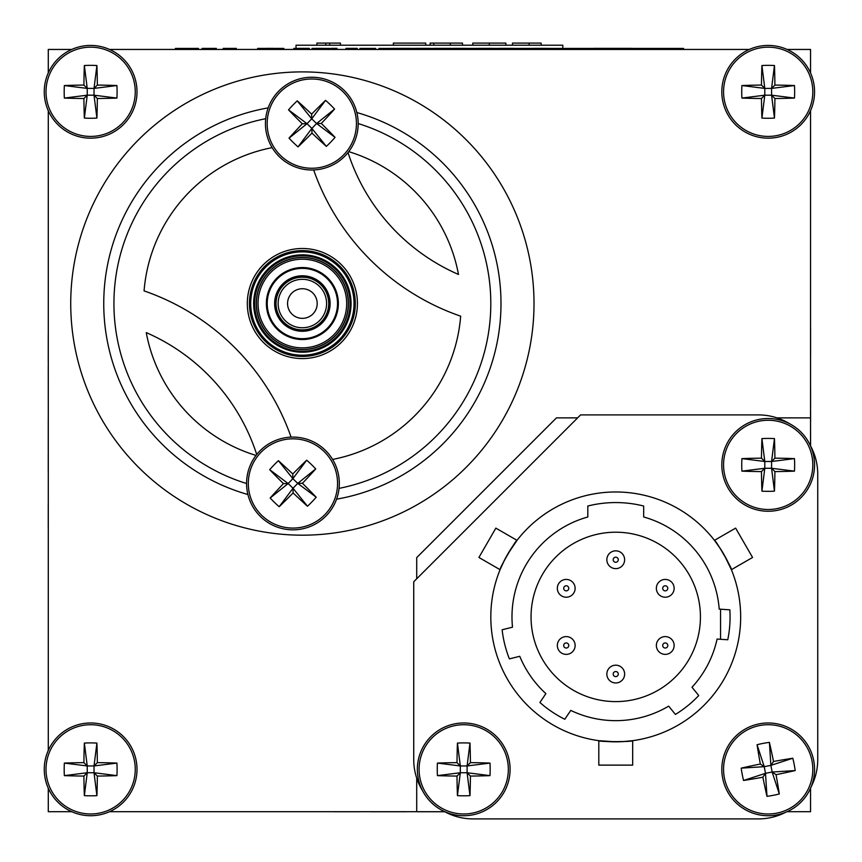 <?xml version="1.0" encoding="UTF-8"?>
<svg xmlns="http://www.w3.org/2000/svg" width="862" height="862" viewBox="0 0 862 862"><rect width="100%" height="100%" fill="white"/><g stroke="black" fill="none" stroke-linecap="round" stroke-linejoin="round"><path stroke-width="1.29" d="M720.546 639.27L720.546 609.186M306.581 339.283A153.037 153.037 0 0 1 307.292 338.335M337.171 308.456A153.037 153.037 0 0 1 338.119 307.745M48.25 367.223L48.283 407.478M71.74 49.457L48.283 49.457L48.283 72.904M48.283 110.692L48.283 750.457M48.283 788.245L48.283 811.702L71.74 811.702M810.539 72.904L810.539 49.457L787.081 49.457M749.293 49.457L109.528 49.457M810.582 421.992L810.582 410.118L810.582 421.992M810.582 445.956L810.539 428.414M810.582 429.416L810.582 428.414M810.539 445.88L810.539 110.692M787.081 811.702L810.539 811.702L810.539 788.245M418.189 811.745L444.792 811.745L418.189 811.702M442.432 811.745L434.696 811.745L442.432 811.745M109.528 811.702L444.717 811.702M773.429 482.979A18.845 18.845 0 0 0 774.722 482.548M481.384 775.886A18.845 18.845 0 0 0 481.815 774.593M416.712 578.79L416.712 557.617L556.453 417.876L577.626 417.876M416.712 811.702L416.712 778.127M810.539 417.876L776.964 417.876M48.25 527.587L48.25 504.496L48.25 527.587M48.25 509.701L48.25 522.307L48.25 509.701M48.25 472.15L48.25 453.013L48.25 472.15M48.25 419.352L48.25 447.734L48.25 419.352M48.25 445.029L48.25 451.031L48.25 445.029M48.25 334.887L48.25 361.286L48.25 334.887M810.582 347.418L810.582 327.625L810.582 347.418M810.582 340.49L810.582 354.681L810.582 340.49M371.199 811.745L406.314 811.745L371.199 811.745M371.339 811.745L401.035 811.745L371.339 811.745M333.723 811.745L360.111 811.745L333.723 811.745M810.582 388.999L810.582 408.135L810.582 388.999M269.989 339.908A48.703 48.703 0 0 1 265.992 271.153A48.703 48.703 0 0 1 334.747 267.155A48.703 48.703 0 0 1 338.744 335.911A48.703 48.703 0 0 1 269.989 339.908M271.724 337.969A46.095 46.095 0 0 1 267.942 272.888A46.095 46.095 0 0 1 333.023 269.106A46.095 46.095 0 0 1 336.805 334.187A46.095 46.095 0 0 1 271.724 337.969M268.017 342.128A51.666 51.666 0 0 0 340.964 337.882A51.666 51.666 0 0 0 336.719 264.946A51.666 51.666 0 0 0 263.783 269.181A51.666 51.666 0 0 0 268.017 342.128M337.57 263.998A52.938 52.938 0 0 1 341.912 338.734A52.938 52.938 0 0 1 267.177 343.076A52.938 52.938 0 0 1 262.835 268.341A52.938 52.938 0 0 1 337.57 263.998M283.932 324.252A27.735 27.735 0 0 1 281.648 285.096A27.735 27.735 0 0 1 320.815 282.811A27.735 27.735 0 0 1 323.088 321.979A27.735 27.735 0 0 1 283.932 324.252M319.964 283.77A26.463 26.463 0 0 0 282.596 285.936A26.463 26.463 0 0 0 284.772 323.304A26.463 26.463 0 0 0 322.14 321.127A26.463 26.463 0 0 0 319.964 283.77M337.516 304.243L337.516 303.478L337.516 304.243M326.72 328.885L327.258 328.347M329.898 325.383L330.372 324.78L329.909 325.383M325.739 277.284A35.148 35.148 0 0 1 328.627 326.903A35.148 35.148 0 0 1 278.997 329.79A35.148 35.148 0 0 1 276.12 280.161A35.148 35.148 0 0 1 325.739 277.284A35.148 35.148 0 0 1 328.627 326.903A35.148 35.148 0 0 1 278.997 329.79A35.148 35.148 0 0 1 276.12 280.161A35.148 35.148 0 0 1 325.739 277.284M327.183 278.642L327.722 279.191M324.22 276.002L323.616 275.538M274.838 281.68L277.478 278.717M267.231 302.831L267.22 303.586L267.231 302.831M303.079 268.394L302.314 268.384L303.079 268.394M332.915 269.213A45.945 45.945 0 0 1 336.686 334.079A45.945 45.945 0 0 1 271.821 337.85A45.945 45.945 0 0 1 268.05 272.985A45.945 45.945 0 0 1 332.915 269.213M278.437 330.426A35.999 35.999 0 0 1 275.484 279.6A35.999 35.999 0 0 1 326.299 276.648A35.999 35.999 0 0 1 329.252 327.463A35.999 35.999 0 0 1 278.437 330.426M291.895 293.058A14.826 14.826 0 0 0 291.895 314.016A14.826 14.826 0 0 0 312.852 314.016A14.826 14.826 0 0 0 312.852 293.058A14.826 14.826 0 0 0 291.895 293.058M319.5 320.664A24.222 24.222 0 0 0 319.5 286.41A24.222 24.222 0 0 0 285.247 286.41A24.222 24.222 0 0 0 285.247 320.664A24.222 24.222 0 0 0 319.5 320.664M283.749 284.913A26.345 26.345 0 0 1 320.998 284.913A26.345 26.345 0 0 1 320.998 322.162A26.345 26.345 0 0 1 283.749 322.162A26.345 26.345 0 0 1 283.749 284.913M624.638 559.74A8.889 8.889 0 0 1 615.737 568.629A8.889 8.889 0 0 1 606.848 559.74A8.889 8.889 0 0 1 615.737 550.84A8.889 8.889 0 0 1 624.638 559.74A8.889 8.889 0 0 0 615.737 550.84A8.889 8.889 0 0 0 606.848 559.74M674.138 588.315A8.889 8.889 0 0 1 665.248 597.215A8.889 8.889 0 0 1 656.359 588.315A8.889 8.889 0 0 1 665.248 579.426A8.889 8.889 0 0 1 674.138 588.315A8.889 8.889 0 0 1 665.248 597.215A8.889 8.889 0 0 1 656.359 588.315M575.126 588.315A8.889 8.889 0 0 1 566.226 597.215A8.889 8.889 0 0 1 557.337 588.315A8.889 8.889 0 0 1 566.226 579.426A8.889 8.889 0 0 1 575.126 588.315A8.889 8.889 0 0 1 566.226 597.215A8.889 8.889 0 0 1 557.337 588.315M624.638 674.073A8.889 8.889 0 0 1 615.737 682.963A8.889 8.889 0 0 1 606.848 674.073A8.889 8.889 0 0 1 615.737 665.184A8.889 8.889 0 0 1 624.638 674.073A8.889 8.889 0 0 1 615.737 682.963A8.889 8.889 0 0 1 606.848 674.073M575.126 645.487A8.889 8.889 0 0 1 566.226 654.377A8.889 8.889 0 0 1 557.337 645.487A8.889 8.889 0 0 1 566.226 636.598A8.889 8.889 0 0 1 575.126 645.487A8.889 8.889 0 0 1 566.226 654.377A8.889 8.889 0 0 1 557.337 645.487M674.138 645.487A8.889 8.889 0 0 1 665.248 654.377A8.889 8.889 0 0 1 656.359 645.487A8.889 8.889 0 0 1 665.248 636.598A8.889 8.889 0 0 1 674.138 645.487A8.889 8.889 0 0 1 665.248 654.377A8.889 8.889 0 0 1 656.359 645.487M531.046 616.901A84.691 84.691 0 0 0 615.737 701.603A84.691 84.691 0 0 0 700.429 616.901A84.691 84.691 0 0 0 615.737 532.21A84.691 84.691 0 0 0 531.046 616.901M511.985 616.901A103.752 103.752 0 0 0 512.502 627.18L502.126 629.766A114.334 114.334 0 0 0 509.388 658.88L519.764 656.294A103.752 103.752 0 0 0 545.894 693.619L539.914 702.487A114.334 114.334 0 0 0 564.793 719.264L570.773 710.407A103.752 103.752 0 0 0 668.686 706.129L675.409 714.436A114.334 114.334 0 0 0 698.737 695.548L692.003 687.24A103.752 103.752 0 0 0 717.098 639.033L727.765 639.776A114.334 114.334 0 0 0 729.855 609.843L719.199 609.1A103.752 103.752 0 0 0 643.666 516.984L643.666 506.026A114.334 114.334 0 0 0 587.809 506.026L587.809 516.984A103.752 103.752 0 0 0 511.985 616.901M615.63 741.826L598.799 740.673C597.732 741.923 633.71 741.934 632.676 740.673L622.353 741.654M622.202 741.665L615.877 741.826M490.812 616.901A124.925 124.925 0 0 0 615.737 741.826A124.925 124.925 0 0 0 740.663 616.901A124.925 124.925 0 0 0 615.737 491.976A124.925 124.925 0 0 0 490.812 616.901M723.983 554.535L731.396 569.685L752.569 557.466L735.631 528.126L714.458 540.345L720.47 548.803M731.396 569.685C733.012 569.987 715.029 538.825 714.458 540.345M507.61 554.352L517.017 540.345L495.855 528.126L478.916 557.466L500.079 569.685L504.399 560.257M517.017 540.345C516.467 538.804 498.473 569.954 500.079 569.685M598.799 740.673L598.799 765.122L632.676 765.122L632.676 740.673M789.549 423.716A59.284 59.284 0 0 0 758.452 414.913L580.589 414.913L413.738 581.753L413.738 759.616A59.284 59.284 0 0 0 422.552 790.713M444.199 811.422A59.284 59.284 0 0 0 473.033 818.9L758.452 818.9A59.284 59.284 0 0 0 785.476 812.381M811.217 786.64A59.284 59.284 0 0 0 817.736 759.616L817.736 474.197A59.284 59.284 0 0 0 810.258 445.363M504.464 560.117L507.481 554.557M720.557 548.932L723.864 554.331M71.05 291.41A231.641 231.641 0 0 1 314.49 72.214A231.641 231.641 0 0 1 533.697 315.654A231.641 231.641 0 0 1 290.246 534.86A231.641 231.641 0 0 1 71.05 291.41A231.641 231.641 0 0 0 290.246 534.86A231.641 231.641 0 0 0 533.697 315.654M723.563 464.877A44.63 44.63 0 0 0 768.193 509.507A44.63 44.63 0 0 0 812.812 464.877A44.63 44.63 0 0 0 768.193 420.257A44.63 44.63 0 0 0 723.563 464.877M761.469 471.589A75.878 7.65 0 0 1 741.913 471.148A72.009 45.115 -90 0 1 741.913 458.606A75.878 7.65 180 0 1 761.469 458.164A75.878 7.65 90 0 1 761.922 438.596A72.009 45.115 -0 0 1 768.193 438.424A72.009 45.115 -0 0 1 774.464 438.596L771.576 461.493L794.473 458.606A72.009 45.115 90 0 1 794.473 471.148A75.878 7.65 0 0 1 774.906 471.589A75.878 7.65 -90 0 1 774.464 491.157A72.009 45.115 180 0 1 768.193 491.329A72.009 45.115 180 0 1 761.922 491.157L764.799 468.271L761.469 471.589A75.878 7.65 90 0 0 761.922 491.157M814.558 464.877A46.365 46.365 0 0 0 768.193 418.512A46.365 46.365 0 0 0 721.817 464.877A46.365 46.365 0 0 0 768.193 511.252A46.365 46.365 0 0 0 814.558 464.877A46.365 46.365 0 0 0 768.193 418.512A46.365 46.365 0 0 0 721.817 464.877A46.365 46.365 0 0 0 768.193 511.252A46.365 46.365 0 0 0 814.558 464.877M794.473 471.148L771.576 468.271L774.906 471.589M741.913 471.148L764.799 468.271L764.799 461.493L771.576 461.493L771.576 468.271L774.464 491.157M741.913 458.606L764.799 461.493L761.469 458.164M761.922 438.596L764.799 461.493M771.576 461.493L774.906 458.164A75.878 7.65 -90 0 0 774.464 438.596M794.473 458.606A75.878 7.65 180 0 0 774.906 458.164M774.044 487.86A23.716 23.716 0 0 0 774.582 487.72M764.799 468.271L771.576 468.271M419.083 769.357A44.63 44.63 0 0 0 463.713 813.976A44.63 44.63 0 0 0 508.343 769.357A44.63 44.63 0 0 0 463.713 724.726A44.63 44.63 0 0 0 419.083 769.357M457 776.069A75.878 7.65 0 0 1 437.433 775.628A72.009 45.115 -90 0 1 437.433 763.086A75.878 7.65 180 0 1 457 762.644A75.878 7.65 90 0 1 457.442 743.076A72.009 45.115 -0 0 1 463.713 742.904A72.009 45.115 -0 0 1 469.984 743.076L467.096 765.962L489.993 763.086A72.009 45.115 90 0 1 489.993 775.628A75.878 7.65 0 0 1 470.426 776.069A75.878 7.65 -90 0 1 469.984 795.637A72.009 45.115 180 0 1 463.713 795.809A72.009 45.115 180 0 1 457.442 795.637L460.33 772.74L457 776.069A75.878 7.65 90 0 0 457.442 795.637M510.088 769.357A46.365 46.365 0 0 0 463.713 722.981A46.365 46.365 0 0 0 417.348 769.357A46.365 46.365 0 0 0 463.713 815.721A46.365 46.365 0 0 0 510.088 769.357A46.365 46.365 0 0 0 463.713 722.981A46.365 46.365 0 0 0 417.348 769.357A46.365 46.365 0 0 0 463.713 815.721A46.365 46.365 0 0 0 510.088 769.357M437.433 775.628L460.33 772.74L460.33 765.962L467.096 765.962L467.096 772.74L489.993 775.628M437.433 763.086L460.33 765.962L457 762.644M457.442 743.076L460.33 765.962M467.096 765.962L470.426 762.644A75.878 7.65 -90 0 0 469.984 743.076M489.993 763.086A75.878 7.65 180 0 0 470.426 762.644M486.545 775.746A23.716 23.716 0 0 0 486.696 775.207M470.426 776.069L467.096 772.74L469.984 795.637M460.33 772.74L467.096 772.74M261.929 515.541A44.63 44.63 0 0 0 325.028 514.463A44.63 44.63 0 0 0 323.95 451.365A44.63 44.63 0 0 0 260.852 452.442A44.63 44.63 0 0 0 261.929 515.541M293.102 492.945A75.878 7.65 -46 0 1 279.191 506.716A72.009 45.115 -136 0 1 270.172 497.999A75.878 7.65 134 0 1 283.447 483.614A75.878 7.65 44 0 1 269.687 469.704A72.009 45.115 -46 0 1 273.922 465.071A72.009 45.115 -46 0 1 278.404 460.685L292.864 478.669L306.689 460.2A72.009 45.115 44 0 1 315.718 468.917L297.735 483.377L302.433 483.291A75.878 7.65 -136 0 1 316.203 497.202A72.009 45.115 134 0 1 311.958 501.835A72.009 45.115 134 0 1 307.486 506.231L293.026 488.248L297.735 483.377L292.864 478.669L288.156 483.539L293.026 488.248L293.102 492.945A75.878 7.65 44 0 0 307.486 506.231M325.168 450.115A46.365 46.365 0 0 0 259.602 451.235A46.365 46.365 0 0 0 260.723 516.801A46.365 46.365 0 0 0 326.289 515.681A46.365 46.365 0 0 0 325.168 450.115A46.365 46.365 0 0 1 326.289 515.681A46.365 46.365 0 0 1 260.723 516.801M316.203 497.202L297.735 483.377M279.191 506.716L293.026 488.248M270.172 497.999L288.156 483.539L283.447 483.614M269.687 469.704L288.156 483.539M292.864 478.669L292.778 473.96A75.878 7.65 -136 0 0 278.404 460.685M306.689 460.2A75.878 7.65 134 0 0 292.778 473.96M302.433 483.291A75.878 7.65 -46 0 0 315.718 468.917M280.786 155.71A44.63 44.63 0 0 0 343.895 154.632A44.63 44.63 0 0 0 342.807 91.523A44.63 44.63 0 0 0 279.708 92.6A44.63 44.63 0 0 0 280.786 155.71M311.958 133.114A75.878 7.65 -46 0 1 298.047 146.874A72.009 45.115 -136 0 1 289.029 138.157A75.878 7.65 134 0 1 302.303 123.783A75.878 7.65 44 0 1 288.544 109.862A72.009 45.115 -46 0 1 292.778 105.229A72.009 45.115 -46 0 1 297.261 100.843L311.721 118.827L325.556 100.358A72.009 45.115 44 0 1 334.575 109.075L316.591 123.535L321.3 123.449A75.878 7.65 -136 0 1 335.059 137.37A72.009 45.115 134 0 1 330.825 141.993A72.009 45.115 134 0 1 326.342 146.389L311.882 128.406L316.591 123.535L311.721 118.827L307.012 123.697L311.882 128.406L311.958 133.114A75.878 7.65 44 0 0 326.342 146.389M344.024 90.273A46.365 46.365 0 0 0 278.458 91.394A46.365 46.365 0 0 0 279.579 156.959A46.365 46.365 0 0 0 345.145 155.839A46.365 46.365 0 0 0 344.024 90.273A46.365 46.365 0 0 1 345.145 155.839A46.365 46.365 0 0 1 279.579 156.959M335.059 137.37L316.591 123.535M298.047 146.874L311.882 128.406M289.029 138.157L307.012 123.697L302.303 123.783M288.544 109.862L307.012 123.697M311.721 118.827L311.635 114.118A75.878 7.65 -136 0 0 297.261 100.843M325.556 100.358A75.878 7.65 134 0 0 311.635 114.118M321.3 123.449A75.878 7.65 -46 0 0 334.575 109.075M272.133 147.639A158.802 158.802 0 0 0 144.073 290.893A238.203 238.203 0 0 1 291.087 437.12M256.725 454.489A200.092 200.092 0 0 0 146.249 332.613A158.802 158.802 0 0 0 256.003 455.416M343.281 266.703A55.049 55.049 0 0 0 265.539 262.619A55.049 55.049 0 0 0 261.455 340.371A55.049 55.049 0 0 0 339.208 344.444A55.049 55.049 0 0 0 343.281 266.703M348.011 152.574A200.092 200.092 0 0 0 458.487 274.461A158.802 158.802 0 0 0 348.733 151.647M339.046 488.377A188.444 188.444 0 0 0 358.172 123.546M332.603 459.435A158.802 158.802 0 0 0 460.664 316.182A238.203 238.203 0 0 1 313.649 169.954M265.69 118.697A188.444 188.444 0 0 0 246.575 483.528M768.193 47.173A44.63 44.63 0 0 0 723.563 91.803A44.63 44.63 0 0 0 768.193 136.422A44.63 44.63 0 0 0 812.812 91.803A44.63 44.63 0 0 0 768.193 47.173M761.469 85.079A75.878 7.65 90 0 1 761.922 65.523A72.009 45.115 0 0 1 774.464 65.523A75.878 7.65 -90 0 1 774.906 85.079A75.878 7.65 180 0 1 794.473 85.532A72.009 45.115 90 0 1 794.645 91.803A72.009 45.115 90 0 1 794.473 98.074L771.576 95.186L774.464 118.083A72.009 45.115 180 0 1 761.922 118.083L764.799 95.186L761.469 98.516A75.878 7.65 0 0 1 741.913 98.074A72.009 45.115 -90 0 1 741.74 91.803A72.009 45.115 -90 0 1 741.913 85.532L764.799 88.409L764.799 95.186L771.576 95.186L771.576 88.409L764.799 88.409L761.469 85.079A75.878 7.65 180 0 0 741.913 85.532M768.193 138.168A46.365 46.365 0 0 0 814.558 91.803A46.365 46.365 0 0 0 768.193 45.427A46.365 46.365 0 0 0 721.817 91.803A46.365 46.365 0 0 0 768.193 138.168A46.365 46.365 0 0 1 721.817 91.803A46.365 46.365 0 0 1 768.193 45.427M741.913 98.074L764.799 95.186M761.922 65.523L764.799 88.409M774.464 65.523L771.576 88.409L774.906 85.079M794.473 85.532L771.576 88.409M771.576 95.186L774.906 98.516A75.878 7.65 0 0 0 794.473 98.074M774.464 118.083A75.878 7.65 -90 0 0 774.906 98.516M761.469 98.516A75.878 7.65 90 0 0 761.922 118.083M90.639 724.726A44.63 44.63 0 0 0 46.009 769.357A44.63 44.63 0 0 0 90.639 813.976A44.63 44.63 0 0 0 135.259 769.357A44.63 44.63 0 0 0 90.639 724.726M83.916 762.644A75.878 7.65 90 0 1 84.357 743.076A72.009 45.115 0 0 1 96.91 743.076A75.878 7.65 -90 0 1 97.352 762.644A75.878 7.65 180 0 1 116.92 763.086A72.009 45.115 90 0 1 117.092 769.357A72.009 45.115 90 0 1 116.92 775.628L94.023 772.74L96.91 795.637A72.009 45.115 180 0 1 84.357 795.637L87.245 772.74L83.916 776.069A75.878 7.65 0 0 1 64.359 775.628A72.009 45.115 -90 0 1 64.187 769.357A72.009 45.115 -90 0 1 64.359 763.086L87.245 765.962L87.245 772.74L94.023 772.74L94.023 765.962L87.245 765.962L83.916 762.644A75.878 7.65 180 0 0 64.359 763.086M90.639 815.721A46.365 46.365 0 0 0 137.004 769.357A46.365 46.365 0 0 0 90.639 722.981A46.365 46.365 0 0 0 44.264 769.357A46.365 46.365 0 0 0 90.639 815.721A46.365 46.365 0 0 1 44.264 769.357A46.365 46.365 0 0 1 90.639 722.981M64.359 775.628L87.245 772.74M84.357 743.076L87.245 765.962M96.91 743.076L94.023 765.962L97.352 762.644M116.92 763.086L94.023 765.962M94.023 772.74L97.352 776.069A75.878 7.65 0 0 0 116.92 775.628M96.91 795.637A75.878 7.65 -90 0 0 97.352 776.069M83.916 776.069A75.878 7.65 90 0 0 84.357 795.637M90.639 47.173A44.63 44.63 0 0 0 46.009 91.803A44.63 44.63 0 0 0 90.639 136.422A44.63 44.63 0 0 0 135.259 91.803A44.63 44.63 0 0 0 90.639 47.173M83.916 85.079A75.878 7.65 90 0 1 84.357 65.523A72.009 45.115 0 0 1 96.91 65.523A75.878 7.65 -90 0 1 97.352 85.079A75.878 7.65 180 0 1 116.92 85.532A72.009 45.115 90 0 1 117.092 91.803A72.009 45.115 90 0 1 116.92 98.074L94.023 95.186L96.91 118.083A72.009 45.115 180 0 1 84.357 118.083L87.245 95.186L83.916 98.516A75.878 7.65 0 0 1 64.359 98.074A72.009 45.115 -90 0 1 64.187 91.803A72.009 45.115 -90 0 1 64.359 85.532L87.245 88.409L87.245 95.186L94.023 95.186L94.023 88.409L87.245 88.409L83.916 85.079A75.878 7.65 180 0 0 64.359 85.532M90.639 138.168A46.365 46.365 0 0 0 137.004 91.803A46.365 46.365 0 0 0 90.639 45.427A46.365 46.365 0 0 0 44.264 91.803A46.365 46.365 0 0 0 90.639 138.168A46.365 46.365 0 0 1 44.264 91.803A46.365 46.365 0 0 1 90.639 45.427M64.359 98.074L87.245 95.186M84.357 65.523L87.245 88.409M96.91 65.523L94.023 88.409L97.352 85.079M116.92 85.532L94.023 88.409M94.023 95.186L97.352 98.516A75.878 7.65 0 0 0 116.92 98.074M96.91 118.083A75.878 7.65 -90 0 0 97.352 98.516M83.916 98.516A75.878 7.65 90 0 0 84.357 118.083M759.778 725.524A44.63 44.63 0 0 0 724.36 777.761A44.63 44.63 0 0 0 776.597 813.178A44.63 44.63 0 0 0 812.015 760.941A44.63 44.63 0 0 0 759.778 725.524M760.327 764.023A75.878 7.65 79.1 0 1 757.073 744.725A72.009 45.115 -10.9 0 1 769.4 742.365A75.878 7.65 -100.9 0 1 773.516 761.491A75.878 7.65 169.1 0 1 792.814 758.237A72.009 45.115 79.1 0 1 794.171 764.368A72.009 45.115 79.1 0 1 795.184 770.563L772.158 772.04L779.302 793.977A72.009 45.115 169.1 0 1 766.986 796.348L765.499 773.322L762.859 777.212A75.878 7.65 -10.9 0 1 743.561 780.466A72.009 45.115 -100.9 0 1 742.214 774.335A72.009 45.115 -100.9 0 1 741.201 768.15L764.228 766.663L765.499 773.322L772.158 772.04L770.876 765.391L764.228 766.663L760.327 764.023A75.878 7.65 169.1 0 0 741.201 768.15M776.931 814.892A46.365 46.365 0 0 0 813.728 760.618A46.365 46.365 0 0 0 759.454 723.811A46.365 46.365 0 0 0 722.647 778.095A46.365 46.365 0 0 0 776.931 814.892A46.365 46.365 0 0 1 722.647 778.095A46.365 46.365 0 0 1 759.454 723.811M743.561 780.466L765.499 773.322M757.073 744.725L764.228 766.663M769.4 742.365L770.876 765.391L773.516 761.491M792.814 758.237L770.876 765.391M772.158 772.04L776.048 774.679A75.878 7.65 -10.9 0 0 795.184 770.563M779.302 793.977A75.878 7.65 -100.9 0 0 776.048 774.679M762.859 777.212A75.878 7.65 79.1 0 0 766.986 796.348M331.288 48.369L336.977 48.369L331.288 48.369M378.946 48.434L683.588 48.434L683.588 49.457M175.417 49.457L175.417 48.434L195.749 48.434L195.749 49.457L663.255 49.457L663.255 48.434M381.844 48.434L670.033 48.434M175.417 48.434L188.972 48.434M629.583 48.369L631.663 48.434M282.531 48.401L274.709 48.401L282.531 48.401M283.9 48.434L282.822 48.434M357.245 48.369L345.953 48.369L357.245 48.434M628.333 48.369L631.663 48.369L628.333 48.369M394.031 48.369L395.335 48.369L394.031 48.369M394.818 48.369L392.706 48.369L394.818 48.369M410.646 48.369L396.682 48.369L410.646 48.369M618.539 48.369L605.63 48.369L618.539 48.369M430.17 48.369L415.581 48.369L430.17 48.369M466.062 48.369L453.681 48.369L466.062 48.369M492.471 48.369L477.871 48.369L492.471 48.369M450.751 48.369L434.243 48.369L450.751 48.369M447.54 48.369L440.525 48.369L447.54 48.369M498.29 48.369L513.31 48.369L498.29 48.369M499.615 48.369L510.412 48.369L499.615 48.369M543.426 48.369L533.923 48.369L543.426 48.369M547.887 48.369L536.821 48.369L547.887 48.369M195.922 48.401L198.411 48.401L195.922 48.401M211.502 48.401L202.074 48.401L211.502 48.401M216.308 48.401L204.563 48.401L216.308 48.401M236.339 48.401L223.172 48.401L236.339 48.401M257.641 48.401L272.597 48.401L257.641 48.401M258.708 48.401L270.097 48.401L258.708 48.401M309.329 48.401L293.791 48.401L309.329 48.401M306.344 48.401L299.405 48.401L306.344 48.401M330.038 48.401L312.087 48.401L330.038 48.401M356.318 48.401L349.142 48.401L356.318 48.401M375.606 48.401L359.939 48.401L375.606 48.401M389.613 48.401L398.837 48.401L389.613 48.401M426.442 48.401L409.364 48.401L426.442 48.401M487.353 48.401L496.253 48.401L487.353 48.401M454.048 48.401L438.392 48.401L454.048 48.401M506.705 48.401L515.929 48.401L506.705 48.401M476.611 48.401L469.445 48.401L476.611 48.401M462.323 48.401L469.456 48.401L462.323 48.401M476.578 48.401L462.344 48.401L476.578 48.401M518.881 48.401L533.826 48.401L518.881 48.401M519.948 48.401L531.337 48.401L519.948 48.401M609.542 48.369C570.224 48.369 570.224 48.369 609.542 48.369L611.891 48.369C581.3 48.369 581.3 48.369 611.891 48.369L609.542 48.369M544.892 48.401L553.145 48.401L544.892 48.401M596.202 48.369C592.83 48.369 592.83 48.369 596.202 48.369C599.564 48.369 599.564 48.369 596.202 48.369M626.631 48.369L604.057 48.369L626.631 48.369M598.821 48.369L593.573 48.369L598.821 48.369M613.755 48.369L599.165 48.369L613.755 48.369M631.146 48.369L620.338 48.369L631.146 48.369M273.75 48.369L266.509 48.369L273.75 48.369M298.715 48.369L309.253 48.369L298.715 48.369M316.505 48.369L322.194 48.369L316.505 48.369M296.022 48.401L296.022 45.223L562.811 45.223L562.811 48.401M529.139 45.223L529.139 43.1L541.164 43.1L541.164 45.223M529.139 43.1L512.491 43.1L512.491 45.223M505.875 45.223L505.875 43.1L472.785 43.1L472.785 45.223M489.325 43.1L489.325 45.223M450.298 45.223L450.298 43.1L462.495 43.1L462.495 45.223M450.298 43.1L433.823 43.1L433.823 45.223M433.823 43.1L430.149 43.1L430.149 45.223M393.384 45.223L393.384 43.1L425.731 43.1L425.731 45.223M316.925 43.1L325.75 43.1L316.925 43.1L316.925 45.223M340.458 45.223L340.458 43.1L325.75 43.1L325.75 45.223M329.693 43.1L329.693 45.223M270.646 339.175A47.722 47.722 0 0 1 266.724 271.81A47.722 47.722 0 0 1 334.1 267.888A47.722 47.722 0 0 1 338.012 335.264A47.722 47.722 0 0 1 270.646 339.175M331.838 270.431A44.328 44.328 0 0 1 335.48 333.001A44.328 44.328 0 0 1 272.898 336.643A44.328 44.328 0 0 1 269.267 274.062A44.328 44.328 0 0 1 331.838 270.431M613.194 559.74A2.543 2.543 0 0 0 615.737 562.272A2.543 2.543 0 0 0 618.28 559.74A2.543 2.543 0 0 0 615.737 557.197A2.543 2.543 0 0 0 613.194 559.74M662.706 588.315A2.543 2.543 0 0 0 665.248 590.858A2.543 2.543 0 0 0 667.791 588.315A2.543 2.543 0 0 0 665.248 585.783A2.543 2.543 0 0 0 662.706 588.315M563.694 588.315A2.543 2.543 0 0 0 566.226 590.858A2.543 2.543 0 0 0 568.769 588.315A2.543 2.543 0 0 0 566.226 585.783A2.543 2.543 0 0 0 563.694 588.315M613.194 674.073A2.543 2.543 0 0 0 615.737 676.616A2.543 2.543 0 0 0 618.28 674.073A2.543 2.543 0 0 0 615.737 671.53A2.543 2.543 0 0 0 613.194 674.073M563.694 645.487A2.543 2.543 0 0 0 566.226 648.03A2.543 2.543 0 0 0 568.769 645.487A2.543 2.543 0 0 0 566.226 642.944A2.543 2.543 0 0 0 563.694 645.487M662.706 645.487A2.543 2.543 0 0 0 665.248 648.03A2.543 2.543 0 0 0 667.791 645.487A2.543 2.543 0 0 0 665.248 642.944A2.543 2.543 0 0 0 662.706 645.487M268.179 107.89A198.605 198.605 0 0 0 247.911 494.529M336.568 499.173A198.605 198.605 0 0 0 356.825 112.534"/></g></svg>
